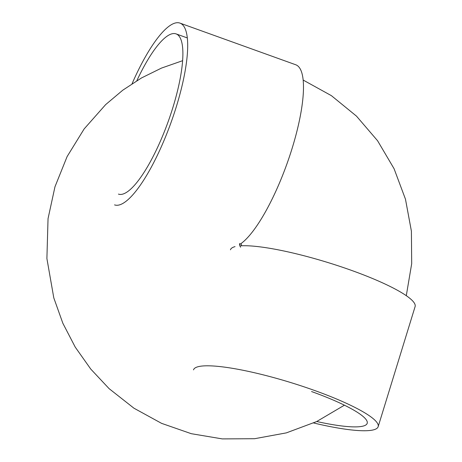 <?xml version="1.0" encoding="UTF-8"?>
<svg xmlns="http://www.w3.org/2000/svg" width="462" height="462" viewBox="0 0 462 462"><rect width="100%" height="100%" fill="white"/><g stroke="black" fill="none" stroke-linecap="round" stroke-linejoin="round"><path stroke-width="0.69" d="M136.85 80.694A85.135 22.274 109.8 0 1 176.068 33.888A85.135 22.274 109.8 0 1 172.967 107.259A85.135 22.274 109.8 0 1 118.422 194.098M316.741 421.517A85.135 14.518 -162.9 0 0 367.203 423.308A85.135 14.518 -162.9 0 0 311.555 391.545M114.541 204.88A96.593 25.271 -70.2 0 0 176.432 106.352A96.593 25.271 -70.2 0 0 179.949 23.1A96.593 25.271 -70.2 0 0 132.08 83.703M239.582 244.56A96.593 25.271 -70.2 0 0 292.227 148.013A96.593 25.271 -70.2 0 0 295.744 64.767L179.949 23.1M193.509 369.871A96.593 16.476 17.1 0 1 315.02 390.638A96.593 16.476 17.1 0 1 378.159 426.68A96.593 16.476 17.1 0 1 313.623 422.973M239.876 245.882A96.593 16.476 17.1 0 1 351.963 270.553A96.593 16.476 17.1 0 1 415.101 306.595L378.159 426.68M230.451 249.792L230.446 249.809A96.593 16.476 17.1 0 1 235.054 246.627M241.661 245.772L241.043 243.566M187.301 37.93L176.068 33.888M303.147 80.053L331.404 95.663L356.473 116.124L377.581 140.748L394.086 168.74L405.474 199.209L411.405 231.191L411.688 263.692L406.289 295.686M182.606 60.695L161.521 68.076L141.482 77.957L122.771 90.2L105.648 104.614L84.165 128.904L67.117 156.56L54.972 186.769L48.042 218.647L46.899 258.541L53.8 297.886L62.844 323.244L75.237 347.124L90.754 369.069L109.107 388.652L133.934 408.194L161.579 423.354L191.297 433.697L222.286 438.9L254.574 438.715L286.353 432.877L316.609 421.581L344.427 405.186M240.627 247.141C240.592 247.609 239.177 244.259 239.57 244.288L239.657 243.451"/></g></svg>
